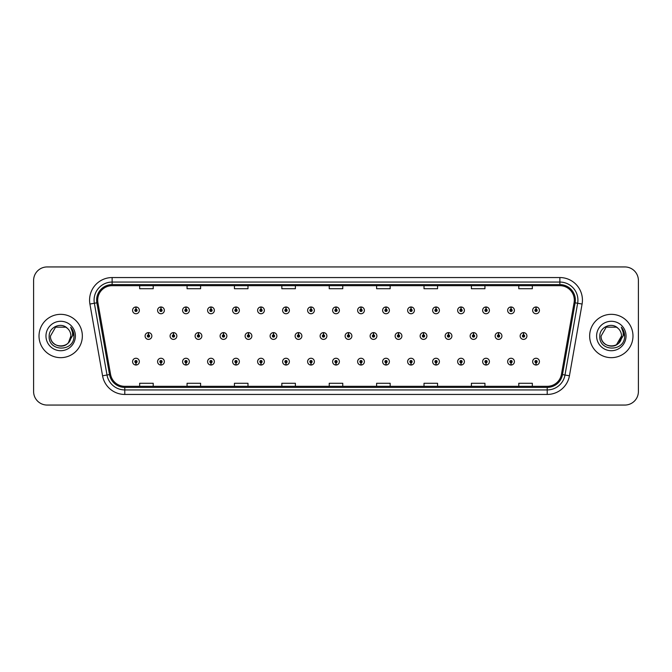 <?xml version="1.0" encoding="UTF-8"?>
<svg xmlns="http://www.w3.org/2000/svg" width="672" height="672" viewBox="0 0 672 672"><rect width="100%" height="100%" fill="white"/><g stroke="black" fill="none" stroke-linecap="round" stroke-linejoin="round"><path stroke-width="1.01" d="M160.919 362.762L160.818 365.022A3.385 3.385 0 0 0 161.12 365.022L161.02 362.762A1.126 1.126 0 0 0 162.095 361.637A1.126 1.126 0 0 0 160.969 360.511A1.126 1.126 0 0 0 159.844 361.637A1.126 1.126 0 0 0 160.919 362.762L160.952 362.09A0.454 0.454 0 0 1 160.516 361.637A0.454 0.454 0 0 1 160.969 361.183A0.454 0.454 0 0 1 161.423 361.637A0.454 0.454 0 0 1 160.986 362.09L161.02 362.762M185.926 362.762L185.825 365.022A3.385 3.385 0 0 0 186.119 365.022L186.026 362.762A1.126 1.126 0 0 0 187.102 361.637A1.126 1.126 0 0 0 185.976 360.511A1.126 1.126 0 0 0 184.842 361.637A1.126 1.126 0 0 0 185.926 362.762L185.951 362.09A0.454 0.454 0 0 1 185.522 361.637A0.454 0.454 0 0 1 185.976 361.183A0.454 0.454 0 0 1 186.421 361.637A0.454 0.454 0 0 1 185.993 362.09L186.026 362.762M210.932 362.762L210.832 365.022A3.385 3.385 0 0 0 211.126 365.022L211.025 362.762A1.126 1.126 0 0 0 212.108 361.637A1.126 1.126 0 0 0 210.974 360.511A1.126 1.126 0 0 0 209.849 361.637A1.126 1.126 0 0 0 210.932 362.762L210.958 362.09A0.454 0.454 0 0 1 210.529 361.637A0.454 0.454 0 0 1 210.974 361.183A0.454 0.454 0 0 1 211.428 361.637A0.454 0.454 0 0 1 211 362.09L211.025 362.762M235.931 362.762L235.838 365.022A3.385 3.385 0 0 0 236.132 365.022L236.032 362.762A1.126 1.126 0 0 0 237.107 361.637A1.126 1.126 0 0 0 235.981 360.511A1.126 1.126 0 0 0 234.856 361.637A1.126 1.126 0 0 0 235.931 362.762L235.964 362.09A0.454 0.454 0 0 1 235.528 361.637A0.454 0.454 0 0 1 235.981 361.183A0.454 0.454 0 0 1 236.435 361.637A0.454 0.454 0 0 1 235.998 362.09L236.032 362.762M260.938 362.762L260.837 365.022A3.385 3.385 0 0 0 261.131 365.022L261.038 362.762A1.126 1.126 0 0 0 262.114 361.637A1.126 1.126 0 0 0 260.988 360.511A1.126 1.126 0 0 0 259.862 361.637A1.126 1.126 0 0 0 260.938 362.762L260.971 362.09A0.454 0.454 0 0 1 260.534 361.637A0.454 0.454 0 0 1 260.988 361.183A0.454 0.454 0 0 1 261.442 361.637A0.454 0.454 0 0 1 261.005 362.09L261.038 362.762M285.944 362.762L285.844 365.022A3.385 3.385 0 0 0 286.138 365.022L286.037 362.762A1.126 1.126 0 0 0 287.12 361.637A1.126 1.126 0 0 0 285.995 360.511A1.126 1.126 0 0 0 284.861 361.637A1.126 1.126 0 0 0 285.944 362.762L285.97 362.09A0.454 0.454 0 0 1 285.541 361.637A0.454 0.454 0 0 1 285.995 361.183A0.454 0.454 0 0 1 286.44 361.637A0.454 0.454 0 0 1 286.012 362.09L286.037 362.762M310.943 362.762L310.85 365.022A3.385 3.385 0 0 0 311.144 365.022L311.044 362.762A1.126 1.126 0 0 0 312.127 361.637A1.126 1.126 0 0 0 310.993 360.511A1.126 1.126 0 0 0 309.868 361.637A1.126 1.126 0 0 0 310.943 362.762L310.976 362.09A0.454 0.454 0 0 1 310.548 361.637A0.454 0.454 0 0 1 310.993 361.183A0.454 0.454 0 0 1 311.447 361.637A0.454 0.454 0 0 1 311.018 362.09L311.044 362.762M335.95 362.762L335.849 365.022A3.385 3.385 0 0 0 336.151 365.022L336.05 362.762A1.126 1.126 0 0 0 337.126 361.637A1.126 1.126 0 0 0 336 360.511A1.126 1.126 0 0 0 334.874 361.637A1.126 1.126 0 0 0 335.95 362.762L335.983 362.09A0.454 0.454 0 0 1 335.546 361.637A0.454 0.454 0 0 1 336 361.183A0.454 0.454 0 0 1 336.454 361.637A0.454 0.454 0 0 1 336.017 362.09L336.05 362.762M360.956 362.762L360.856 365.022A3.385 3.385 0 0 0 361.15 365.022L361.057 362.762A1.126 1.126 0 0 0 362.132 361.637A1.126 1.126 0 0 0 361.007 360.511A1.126 1.126 0 0 0 359.873 361.637A1.126 1.126 0 0 0 360.956 362.762L360.982 362.09A0.454 0.454 0 0 1 360.553 361.637A0.454 0.454 0 0 1 361.007 361.183A0.454 0.454 0 0 1 361.452 361.637A0.454 0.454 0 0 1 361.024 362.09L361.057 362.762M385.963 362.762L385.862 365.022A3.385 3.385 0 0 0 386.156 365.022L386.056 362.762A1.126 1.126 0 0 0 387.139 361.637A1.126 1.126 0 0 0 386.005 360.511A1.126 1.126 0 0 0 384.88 361.637A1.126 1.126 0 0 0 385.963 362.762L385.988 362.09A0.454 0.454 0 0 1 385.56 361.637A0.454 0.454 0 0 1 386.005 361.183A0.454 0.454 0 0 1 386.459 361.637A0.454 0.454 0 0 1 386.03 362.09L386.056 362.762M410.962 362.762L410.869 365.022A3.385 3.385 0 0 0 411.163 365.022L411.062 362.762A1.126 1.126 0 0 0 412.138 361.637A1.126 1.126 0 0 0 411.012 360.511A1.126 1.126 0 0 0 409.886 361.637A1.126 1.126 0 0 0 410.962 362.762L410.995 362.09A0.454 0.454 0 0 1 410.558 361.637A0.454 0.454 0 0 1 411.012 361.183A0.454 0.454 0 0 1 411.466 361.637A0.454 0.454 0 0 1 411.029 362.09L411.062 362.762M435.968 362.762L435.868 365.022A3.385 3.385 0 0 0 436.162 365.022L436.069 362.762A1.126 1.126 0 0 0 437.144 361.637A1.126 1.126 0 0 0 436.019 360.511A1.126 1.126 0 0 0 434.893 361.637A1.126 1.126 0 0 0 435.968 362.762L436.002 362.09A0.454 0.454 0 0 1 435.565 361.637A0.454 0.454 0 0 1 436.019 361.183A0.454 0.454 0 0 1 436.472 361.637A0.454 0.454 0 0 1 436.036 362.09L436.069 362.762M460.975 362.762L460.874 365.022A3.385 3.385 0 0 0 461.168 365.022L461.068 362.762A1.126 1.126 0 0 0 462.151 361.637A1.126 1.126 0 0 0 461.026 360.511A1.126 1.126 0 0 0 459.892 361.637A1.126 1.126 0 0 0 460.975 362.762L461 362.09A0.454 0.454 0 0 1 460.572 361.637A0.454 0.454 0 0 1 461.026 361.183A0.454 0.454 0 0 1 461.471 361.637A0.454 0.454 0 0 1 461.042 362.09L461.068 362.762M485.974 362.762L485.881 365.022A3.385 3.385 0 0 0 486.175 365.022L486.074 362.762A1.126 1.126 0 0 0 487.158 361.637A1.126 1.126 0 0 0 486.024 360.511A1.126 1.126 0 0 0 484.898 361.637A1.126 1.126 0 0 0 485.974 362.762L486.007 362.09A0.454 0.454 0 0 1 485.579 361.637A0.454 0.454 0 0 1 486.024 361.183A0.454 0.454 0 0 1 486.478 361.637A0.454 0.454 0 0 1 486.049 362.09L486.074 362.762M510.98 362.762L510.88 365.022A3.385 3.385 0 0 0 511.182 365.022L511.081 362.762A1.126 1.126 0 0 0 512.156 361.637A1.126 1.126 0 0 0 511.031 360.511A1.126 1.126 0 0 0 509.905 361.637A1.126 1.126 0 0 0 510.98 362.762L511.014 362.09A0.454 0.454 0 0 1 510.577 361.637A0.454 0.454 0 0 1 511.031 361.183A0.454 0.454 0 0 1 511.484 361.637A0.454 0.454 0 0 1 511.048 362.09L511.081 362.762M535.987 362.762L535.886 365.022A3.385 3.385 0 0 0 536.18 365.022L536.088 362.762A1.126 1.126 0 0 0 537.163 361.637A1.126 1.126 0 0 0 536.038 360.511A1.126 1.126 0 0 0 534.904 361.637A1.126 1.126 0 0 0 535.987 362.762L536.012 362.09A0.454 0.454 0 0 1 535.584 361.637A0.454 0.454 0 0 1 536.038 361.183A0.454 0.454 0 0 1 536.483 361.637A0.454 0.454 0 0 1 536.054 362.09L536.088 362.762M135.912 362.762L135.82 365.022A3.385 3.385 0 0 0 136.114 365.022L136.013 362.762A1.126 1.126 0 0 0 137.096 361.637A1.126 1.126 0 0 0 135.962 360.511A1.126 1.126 0 0 0 134.837 361.637A1.126 1.126 0 0 0 135.912 362.762L135.946 362.09A0.454 0.454 0 0 1 135.517 361.637A0.454 0.454 0 0 1 135.962 361.183A0.454 0.454 0 0 1 136.416 361.637A0.454 0.454 0 0 1 135.988 362.09L136.013 362.762M173.519 334.874L173.62 332.615A3.385 3.385 0 0 0 173.326 332.615L173.418 334.874A1.126 1.126 0 0 0 172.343 336A1.126 1.126 0 0 0 173.468 337.126A1.126 1.126 0 0 0 174.602 336A1.126 1.126 0 0 0 173.519 334.874L173.494 335.546A0.454 0.454 0 0 1 173.922 336A0.454 0.454 0 0 1 173.468 336.454A0.454 0.454 0 0 1 173.023 336A0.454 0.454 0 0 1 173.452 335.546L173.418 334.874M198.526 334.874L198.626 332.615A3.385 3.385 0 0 0 198.324 332.615L198.425 334.874A1.126 1.126 0 0 0 197.35 336A1.126 1.126 0 0 0 198.475 337.126A1.126 1.126 0 0 0 199.601 336A1.126 1.126 0 0 0 198.526 334.874L198.492 335.546A0.454 0.454 0 0 1 198.929 336A0.454 0.454 0 0 1 198.475 336.454A0.454 0.454 0 0 1 198.022 336A0.454 0.454 0 0 1 198.458 335.546L198.425 334.874M223.532 334.874L223.625 332.615A3.385 3.385 0 0 0 223.331 332.615L223.432 334.874A1.126 1.126 0 0 0 222.348 336A1.126 1.126 0 0 0 223.482 337.126A1.126 1.126 0 0 0 224.608 336A1.126 1.126 0 0 0 223.532 334.874L223.499 335.546A0.454 0.454 0 0 1 223.936 336A0.454 0.454 0 0 1 223.482 336.454A0.454 0.454 0 0 1 223.028 336A0.454 0.454 0 0 1 223.457 335.546L223.432 334.874M248.531 334.874L248.632 332.615A3.385 3.385 0 0 0 248.338 332.615L248.438 334.874A1.126 1.126 0 0 0 247.355 336A1.126 1.126 0 0 0 248.48 337.126A1.126 1.126 0 0 0 249.614 336A1.126 1.126 0 0 0 248.531 334.874L248.506 335.546A0.454 0.454 0 0 1 248.934 336A0.454 0.454 0 0 1 248.48 336.454A0.454 0.454 0 0 1 248.035 336A0.454 0.454 0 0 1 248.464 335.546L248.438 334.874M273.538 334.874L273.638 332.615A3.385 3.385 0 0 0 273.344 332.615L273.437 334.874A1.126 1.126 0 0 0 272.362 336A1.126 1.126 0 0 0 273.487 337.126A1.126 1.126 0 0 0 274.621 336A1.126 1.126 0 0 0 273.538 334.874L273.512 335.546A0.454 0.454 0 0 1 273.941 336A0.454 0.454 0 0 1 273.487 336.454A0.454 0.454 0 0 1 273.034 336A0.454 0.454 0 0 1 273.47 335.546L273.437 334.874M298.544 334.874L298.645 332.615A3.385 3.385 0 0 0 298.343 332.615L298.444 334.874A1.126 1.126 0 0 0 297.368 336A1.126 1.126 0 0 0 298.494 337.126A1.126 1.126 0 0 0 299.62 336A1.126 1.126 0 0 0 298.544 334.874L298.511 335.546A0.454 0.454 0 0 1 298.948 336A0.454 0.454 0 0 1 298.494 336.454A0.454 0.454 0 0 1 298.04 336A0.454 0.454 0 0 1 298.477 335.546L298.444 334.874M323.551 334.874L323.644 332.615A3.385 3.385 0 0 0 323.35 332.615L323.45 334.874A1.126 1.126 0 0 0 322.367 336A1.126 1.126 0 0 0 323.501 337.126A1.126 1.126 0 0 0 324.626 336A1.126 1.126 0 0 0 323.551 334.874L323.518 335.546A0.454 0.454 0 0 1 323.946 336A0.454 0.454 0 0 1 323.501 336.454A0.454 0.454 0 0 1 323.047 336A0.454 0.454 0 0 1 323.476 335.546L323.45 334.874M348.55 334.874L348.65 332.615A3.385 3.385 0 0 0 348.356 332.615L348.449 334.874A1.126 1.126 0 0 0 347.374 336A1.126 1.126 0 0 0 348.499 337.126A1.126 1.126 0 0 0 349.633 336A1.126 1.126 0 0 0 348.55 334.874L348.524 335.546A0.454 0.454 0 0 1 348.953 336A0.454 0.454 0 0 1 348.499 336.454A0.454 0.454 0 0 1 348.054 336A0.454 0.454 0 0 1 348.482 335.546L348.449 334.874M373.556 334.874L373.657 332.615A3.385 3.385 0 0 0 373.355 332.615L373.456 334.874A1.126 1.126 0 0 0 372.38 336A1.126 1.126 0 0 0 373.506 337.126A1.126 1.126 0 0 0 374.632 336A1.126 1.126 0 0 0 373.556 334.874L373.523 335.546A0.454 0.454 0 0 1 373.96 336A0.454 0.454 0 0 1 373.506 336.454A0.454 0.454 0 0 1 373.052 336A0.454 0.454 0 0 1 373.489 335.546L373.456 334.874M398.563 334.874L398.656 332.615A3.385 3.385 0 0 0 398.362 332.615L398.462 334.874A1.126 1.126 0 0 0 397.379 336A1.126 1.126 0 0 0 398.513 337.126A1.126 1.126 0 0 0 399.638 336A1.126 1.126 0 0 0 398.563 334.874L398.53 335.546A0.454 0.454 0 0 1 398.966 336A0.454 0.454 0 0 1 398.513 336.454A0.454 0.454 0 0 1 398.059 336A0.454 0.454 0 0 1 398.488 335.546L398.462 334.874M423.562 334.874L423.662 332.615A3.385 3.385 0 0 0 423.368 332.615L423.469 334.874A1.126 1.126 0 0 0 422.386 336A1.126 1.126 0 0 0 423.52 337.126A1.126 1.126 0 0 0 424.645 336A1.126 1.126 0 0 0 423.562 334.874L423.536 335.546A0.454 0.454 0 0 1 423.965 336A0.454 0.454 0 0 1 423.52 336.454A0.454 0.454 0 0 1 423.066 336A0.454 0.454 0 0 1 423.494 335.546L423.469 334.874M448.568 334.874L448.669 332.615A3.385 3.385 0 0 0 448.375 332.615L448.468 334.874A1.126 1.126 0 0 0 447.392 336A1.126 1.126 0 0 0 448.518 337.126A1.126 1.126 0 0 0 449.652 336A1.126 1.126 0 0 0 448.568 334.874L448.543 335.546A0.454 0.454 0 0 1 448.972 336A0.454 0.454 0 0 1 448.518 336.454A0.454 0.454 0 0 1 448.064 336A0.454 0.454 0 0 1 448.501 335.546L448.468 334.874M473.575 334.874L473.676 332.615A3.385 3.385 0 0 0 473.374 332.615L473.474 334.874A1.126 1.126 0 0 0 472.399 336A1.126 1.126 0 0 0 473.525 337.126A1.126 1.126 0 0 0 474.65 336A1.126 1.126 0 0 0 473.575 334.874L473.542 335.546A0.454 0.454 0 0 1 473.978 336A0.454 0.454 0 0 1 473.525 336.454A0.454 0.454 0 0 1 473.071 336A0.454 0.454 0 0 1 473.508 335.546L473.474 334.874M498.582 334.874L498.674 332.615A3.385 3.385 0 0 0 498.38 332.615L498.481 334.874A1.126 1.126 0 0 0 497.398 336A1.126 1.126 0 0 0 498.532 337.126A1.126 1.126 0 0 0 499.657 336A1.126 1.126 0 0 0 498.582 334.874L498.548 335.546A0.454 0.454 0 0 1 498.977 336A0.454 0.454 0 0 1 498.532 336.454A0.454 0.454 0 0 1 498.078 336A0.454 0.454 0 0 1 498.506 335.546L498.481 334.874M523.58 334.874L523.681 332.615A3.385 3.385 0 0 0 523.387 332.615L523.488 334.874A1.126 1.126 0 0 0 522.404 336A1.126 1.126 0 0 0 523.53 337.126A1.126 1.126 0 0 0 524.664 336A1.126 1.126 0 0 0 523.58 334.874L523.555 335.546A0.454 0.454 0 0 1 523.984 336A0.454 0.454 0 0 1 523.53 336.454A0.454 0.454 0 0 1 523.085 336A0.454 0.454 0 0 1 523.513 335.546L523.488 334.874M148.512 334.874L148.613 332.615A3.385 3.385 0 0 0 148.319 332.615L148.42 334.874A1.126 1.126 0 0 0 147.336 336A1.126 1.126 0 0 0 148.47 337.126A1.126 1.126 0 0 0 149.596 336A1.126 1.126 0 0 0 148.512 334.874L148.487 335.546A0.454 0.454 0 0 1 148.915 336A0.454 0.454 0 0 1 148.47 336.454A0.454 0.454 0 0 1 148.016 336A0.454 0.454 0 0 1 148.445 335.546L148.42 334.874M161.02 309.238L161.12 306.978A3.385 3.385 0 0 0 160.818 306.978L160.919 309.238A1.126 1.126 0 0 0 159.844 310.363A1.126 1.126 0 0 0 160.969 311.489A1.126 1.126 0 0 0 162.095 310.363A1.126 1.126 0 0 0 161.02 309.238L160.986 309.91A0.454 0.454 0 0 1 161.423 310.363A0.454 0.454 0 0 1 160.969 310.817A0.454 0.454 0 0 1 160.516 310.363A0.454 0.454 0 0 1 160.952 309.91L160.919 309.238M186.026 309.238L186.119 306.978A3.385 3.385 0 0 0 185.825 306.978L185.926 309.238A1.126 1.126 0 0 0 184.842 310.363A1.126 1.126 0 0 0 185.976 311.489A1.126 1.126 0 0 0 187.102 310.363A1.126 1.126 0 0 0 186.026 309.238L185.993 309.91A0.454 0.454 0 0 1 186.421 310.363A0.454 0.454 0 0 1 185.976 310.817A0.454 0.454 0 0 1 185.522 310.363A0.454 0.454 0 0 1 185.951 309.91L185.926 309.238M211.025 309.238L211.126 306.978A3.385 3.385 0 0 0 210.832 306.978L210.932 309.238A1.126 1.126 0 0 0 209.849 310.363A1.126 1.126 0 0 0 210.974 311.489A1.126 1.126 0 0 0 212.108 310.363A1.126 1.126 0 0 0 211.025 309.238L211 309.91A0.454 0.454 0 0 1 211.428 310.363A0.454 0.454 0 0 1 210.974 310.817A0.454 0.454 0 0 1 210.529 310.363A0.454 0.454 0 0 1 210.958 309.91L210.932 309.238M236.032 309.238L236.132 306.978A3.385 3.385 0 0 0 235.838 306.978L235.931 309.238A1.126 1.126 0 0 0 234.856 310.363A1.126 1.126 0 0 0 235.981 311.489A1.126 1.126 0 0 0 237.107 310.363A1.126 1.126 0 0 0 236.032 309.238L235.998 309.91A0.454 0.454 0 0 1 236.435 310.363A0.454 0.454 0 0 1 235.981 310.817A0.454 0.454 0 0 1 235.528 310.363A0.454 0.454 0 0 1 235.964 309.91L235.931 309.238M261.038 309.238L261.131 306.978A3.385 3.385 0 0 0 260.837 306.978L260.938 309.238A1.126 1.126 0 0 0 259.862 310.363A1.126 1.126 0 0 0 260.988 311.489A1.126 1.126 0 0 0 262.114 310.363A1.126 1.126 0 0 0 261.038 309.238L261.005 309.91A0.454 0.454 0 0 1 261.442 310.363A0.454 0.454 0 0 1 260.988 310.817A0.454 0.454 0 0 1 260.534 310.363A0.454 0.454 0 0 1 260.971 309.91L260.938 309.238M286.037 309.238L286.138 306.978A3.385 3.385 0 0 0 285.844 306.978L285.944 309.238A1.126 1.126 0 0 0 284.861 310.363A1.126 1.126 0 0 0 285.995 311.489A1.126 1.126 0 0 0 287.12 310.363A1.126 1.126 0 0 0 286.037 309.238L286.012 309.91A0.454 0.454 0 0 1 286.44 310.363A0.454 0.454 0 0 1 285.995 310.817A0.454 0.454 0 0 1 285.541 310.363A0.454 0.454 0 0 1 285.97 309.91L285.944 309.238M311.044 309.238L311.144 306.978A3.385 3.385 0 0 0 310.85 306.978L310.943 309.238A1.126 1.126 0 0 0 309.868 310.363A1.126 1.126 0 0 0 310.993 311.489A1.126 1.126 0 0 0 312.127 310.363A1.126 1.126 0 0 0 311.044 309.238L311.018 309.91A0.454 0.454 0 0 1 311.447 310.363A0.454 0.454 0 0 1 310.993 310.817A0.454 0.454 0 0 1 310.548 310.363A0.454 0.454 0 0 1 310.976 309.91L310.943 309.238M336.05 309.238L336.151 306.978A3.385 3.385 0 0 0 335.849 306.978L335.95 309.238A1.126 1.126 0 0 0 334.874 310.363A1.126 1.126 0 0 0 336 311.489A1.126 1.126 0 0 0 337.126 310.363A1.126 1.126 0 0 0 336.05 309.238L336.017 309.91A0.454 0.454 0 0 1 336.454 310.363A0.454 0.454 0 0 1 336 310.817A0.454 0.454 0 0 1 335.546 310.363A0.454 0.454 0 0 1 335.983 309.91L335.95 309.238M361.057 309.238L361.15 306.978A3.385 3.385 0 0 0 360.856 306.978L360.956 309.238A1.126 1.126 0 0 0 359.873 310.363A1.126 1.126 0 0 0 361.007 311.489A1.126 1.126 0 0 0 362.132 310.363A1.126 1.126 0 0 0 361.057 309.238L361.024 309.91A0.454 0.454 0 0 1 361.452 310.363A0.454 0.454 0 0 1 361.007 310.817A0.454 0.454 0 0 1 360.553 310.363A0.454 0.454 0 0 1 360.982 309.91L360.956 309.238M386.056 309.238L386.156 306.978A3.385 3.385 0 0 0 385.862 306.978L385.963 309.238A1.126 1.126 0 0 0 384.88 310.363A1.126 1.126 0 0 0 386.005 311.489A1.126 1.126 0 0 0 387.139 310.363A1.126 1.126 0 0 0 386.056 309.238L386.03 309.91A0.454 0.454 0 0 1 386.459 310.363A0.454 0.454 0 0 1 386.005 310.817A0.454 0.454 0 0 1 385.56 310.363A0.454 0.454 0 0 1 385.988 309.91L385.963 309.238M411.062 309.238L411.163 306.978A3.385 3.385 0 0 0 410.869 306.978L410.962 309.238A1.126 1.126 0 0 0 409.886 310.363A1.126 1.126 0 0 0 411.012 311.489A1.126 1.126 0 0 0 412.138 310.363A1.126 1.126 0 0 0 411.062 309.238L411.029 309.91A0.454 0.454 0 0 1 411.466 310.363A0.454 0.454 0 0 1 411.012 310.817A0.454 0.454 0 0 1 410.558 310.363A0.454 0.454 0 0 1 410.995 309.91L410.962 309.238M436.069 309.238L436.162 306.978A3.385 3.385 0 0 0 435.868 306.978L435.968 309.238A1.126 1.126 0 0 0 434.893 310.363A1.126 1.126 0 0 0 436.019 311.489A1.126 1.126 0 0 0 437.144 310.363A1.126 1.126 0 0 0 436.069 309.238L436.036 309.91A0.454 0.454 0 0 1 436.472 310.363A0.454 0.454 0 0 1 436.019 310.817A0.454 0.454 0 0 1 435.565 310.363A0.454 0.454 0 0 1 436.002 309.91L435.968 309.238M461.068 309.238L461.168 306.978A3.385 3.385 0 0 0 460.874 306.978L460.975 309.238A1.126 1.126 0 0 0 459.892 310.363A1.126 1.126 0 0 0 461.026 311.489A1.126 1.126 0 0 0 462.151 310.363A1.126 1.126 0 0 0 461.068 309.238L461.042 309.91A0.454 0.454 0 0 1 461.471 310.363A0.454 0.454 0 0 1 461.026 310.817A0.454 0.454 0 0 1 460.572 310.363A0.454 0.454 0 0 1 461 309.91L460.975 309.238M486.074 309.238L486.175 306.978A3.385 3.385 0 0 0 485.881 306.978L485.974 309.238A1.126 1.126 0 0 0 484.898 310.363A1.126 1.126 0 0 0 486.024 311.489A1.126 1.126 0 0 0 487.158 310.363A1.126 1.126 0 0 0 486.074 309.238L486.049 309.91A0.454 0.454 0 0 1 486.478 310.363A0.454 0.454 0 0 1 486.024 310.817A0.454 0.454 0 0 1 485.579 310.363A0.454 0.454 0 0 1 486.007 309.91L485.974 309.238M511.081 309.238L511.182 306.978A3.385 3.385 0 0 0 510.88 306.978L510.98 309.238A1.126 1.126 0 0 0 509.905 310.363A1.126 1.126 0 0 0 511.031 311.489A1.126 1.126 0 0 0 512.156 310.363A1.126 1.126 0 0 0 511.081 309.238L511.048 309.91A0.454 0.454 0 0 1 511.484 310.363A0.454 0.454 0 0 1 511.031 310.817A0.454 0.454 0 0 1 510.577 310.363A0.454 0.454 0 0 1 511.014 309.91L510.98 309.238M536.088 309.238L536.18 306.978A3.385 3.385 0 0 0 535.886 306.978L535.987 309.238A1.126 1.126 0 0 0 534.904 310.363A1.126 1.126 0 0 0 536.038 311.489A1.126 1.126 0 0 0 537.163 310.363A1.126 1.126 0 0 0 536.088 309.238L536.054 309.91A0.454 0.454 0 0 1 536.483 310.363A0.454 0.454 0 0 1 536.038 310.817A0.454 0.454 0 0 1 535.584 310.363A0.454 0.454 0 0 1 536.012 309.91L535.987 309.238M136.013 309.238L136.114 306.978A3.385 3.385 0 0 0 135.82 306.978L135.912 309.238A1.126 1.126 0 0 0 134.837 310.363A1.126 1.126 0 0 0 135.962 311.489A1.126 1.126 0 0 0 137.096 310.363A1.126 1.126 0 0 0 136.013 309.238L135.988 309.91A0.454 0.454 0 0 1 136.416 310.363A0.454 0.454 0 0 1 135.962 310.817A0.454 0.454 0 0 1 135.517 310.363A0.454 0.454 0 0 1 135.946 309.91L135.912 309.238M39.018 336A21.664 21.664 0 0 0 60.682 357.664A21.664 21.664 0 0 0 82.345 336A21.664 21.664 0 0 0 60.682 314.336A21.664 21.664 0 0 0 39.018 336A21.664 21.664 0 0 0 60.682 357.664A21.664 21.664 0 0 0 82.345 336A21.664 21.664 0 0 0 60.682 314.336A21.664 21.664 0 0 0 39.018 336M589.655 336A21.664 21.664 0 0 0 611.318 357.664A21.664 21.664 0 0 0 632.982 336A21.664 21.664 0 0 0 611.318 314.336A21.664 21.664 0 0 0 589.655 336A21.664 21.664 0 0 0 611.318 357.664A21.664 21.664 0 0 0 632.982 336A21.664 21.664 0 0 0 611.318 314.336A21.664 21.664 0 0 0 589.655 336M97.692 300.115A14.44 14.44 0 0 1 112.132 285.676L559.868 285.676A14.44 14.44 0 0 1 574.09 302.627L561.439 374.388A14.44 14.44 0 0 1 547.21 386.324L124.79 386.324A14.44 14.44 0 0 1 110.561 374.388L97.91 302.627A14.44 14.44 0 0 1 97.692 300.115M96.625 300.115A15.506 15.506 0 0 0 96.86 302.812L109.519 374.573A15.506 15.506 0 0 0 124.79 387.391L547.21 387.391A15.506 15.506 0 0 0 562.481 374.573L575.14 302.812A15.506 15.506 0 0 0 559.868 284.609L112.132 284.609A15.506 15.506 0 0 0 96.625 300.115M89.914 304.038A22.571 22.571 0 0 1 112.132 277.553L559.868 277.553A22.571 22.571 0 0 1 582.086 304.038L569.436 375.799A22.571 22.571 0 0 1 547.21 394.447L124.79 394.447A22.571 22.571 0 0 1 102.564 375.799L89.914 304.038L94.357 303.257A18.052 18.052 0 0 1 112.132 282.064L559.868 282.064A18.052 18.052 0 0 1 577.643 303.257L564.992 375.018A18.052 18.052 0 0 1 547.21 389.936L124.79 389.936A18.052 18.052 0 0 1 107.008 375.018L94.357 303.257A18.052 18.052 0 0 1 94.08 300.115M638.4 280.484A13.541 13.541 0 0 0 624.859 266.944L47.141 266.944A13.541 13.541 0 0 0 33.6 280.484L33.6 391.516A13.541 13.541 0 0 0 47.141 405.056L624.859 405.056A13.541 13.541 0 0 0 638.4 391.516L638.4 280.484L638.4 391.516M329.23 285.676L329.23 288.733L342.77 288.733L342.77 285.676M281.837 285.676L281.837 288.733L295.378 288.733L295.378 285.676M234.444 285.676L234.444 288.733L247.985 288.733L247.985 285.676M187.06 285.676L187.06 288.733L200.6 288.733L200.6 285.676M139.667 285.676L139.667 288.733L153.208 288.733L153.208 285.676M376.622 285.676L376.622 288.733L390.163 288.733L390.163 285.676M424.015 285.676L424.015 288.733L437.556 288.733L437.556 285.676M471.4 285.676L471.4 288.733L484.94 288.733L484.94 285.676M518.792 285.676L518.792 288.733L532.333 288.733L532.333 285.676M342.77 386.324L342.77 383.267L329.23 383.267L329.23 386.324M295.378 386.324L295.378 383.267L281.837 383.267L281.837 386.324M247.985 386.324L247.985 383.267L234.444 383.267L234.444 386.324M200.6 386.324L200.6 383.267L187.06 383.267L187.06 386.324M153.208 386.324L153.208 383.267L139.667 383.267L139.667 386.324M390.163 386.324L390.163 383.267L376.622 383.267L376.622 386.324M437.556 386.324L437.556 383.267L424.015 383.267L424.015 386.324M484.94 386.324L484.94 383.267L471.4 383.267L471.4 386.324M532.333 386.324L532.333 383.267L518.792 383.267L518.792 386.324M33.6 280.484L33.6 391.516M624.859 266.944L47.141 266.944M47.141 405.056L624.859 405.056M139.348 310.363A3.385 3.385 0 0 0 136.114 306.978A3.385 3.385 0 0 1 139.348 310.363A3.385 3.385 0 0 1 135.962 313.748A3.385 3.385 0 0 1 132.577 310.363A3.385 3.385 0 0 1 135.82 306.978M151.855 336A3.385 3.385 0 0 0 148.613 332.615A3.385 3.385 0 0 1 151.855 336A3.385 3.385 0 0 1 148.47 339.385A3.385 3.385 0 0 1 145.085 336A3.385 3.385 0 0 1 148.319 332.615M132.577 361.637A3.385 3.385 0 0 0 135.82 365.022A3.385 3.385 0 0 1 132.577 361.637A3.385 3.385 0 0 1 135.962 358.252A3.385 3.385 0 0 1 139.348 361.637A3.385 3.385 0 0 1 136.114 365.022M164.354 310.363A3.385 3.385 0 0 0 161.12 306.978A3.385 3.385 0 0 1 164.354 310.363A3.385 3.385 0 0 1 160.969 313.748A3.385 3.385 0 0 1 157.584 310.363A3.385 3.385 0 0 1 160.818 306.978M189.361 310.363A3.385 3.385 0 0 0 186.119 306.978A3.385 3.385 0 0 1 189.361 310.363A3.385 3.385 0 0 1 185.976 313.748A3.385 3.385 0 0 1 182.591 310.363A3.385 3.385 0 0 1 185.825 306.978M214.36 310.363A3.385 3.385 0 0 0 211.126 306.978A3.385 3.385 0 0 1 214.36 310.363A3.385 3.385 0 0 1 210.974 313.748A3.385 3.385 0 0 1 207.589 310.363A3.385 3.385 0 0 1 210.832 306.978L210.907 308.784M239.366 310.363A3.385 3.385 0 0 0 236.132 306.978A3.385 3.385 0 0 1 239.366 310.363A3.385 3.385 0 0 1 235.981 313.748A3.385 3.385 0 0 1 232.596 310.363A3.385 3.385 0 0 1 235.838 306.978L235.914 308.784M176.854 336A3.385 3.385 0 0 0 173.62 332.615A3.385 3.385 0 0 1 176.854 336A3.385 3.385 0 0 1 173.468 339.385A3.385 3.385 0 0 1 170.083 336A3.385 3.385 0 0 1 173.326 332.615M201.86 336A3.385 3.385 0 0 0 198.626 332.615A3.385 3.385 0 0 1 201.86 336A3.385 3.385 0 0 1 198.475 339.385A3.385 3.385 0 0 1 195.09 336A3.385 3.385 0 0 1 198.324 332.615M226.867 336A3.385 3.385 0 0 0 223.625 332.615A3.385 3.385 0 0 1 226.867 336A3.385 3.385 0 0 1 223.482 339.385A3.385 3.385 0 0 1 220.097 336A3.385 3.385 0 0 1 223.331 332.615M68.502 342.552C63.084 349.877 49.946 345.19 50.476 336C49.854 349.163 71.509 349.163 70.888 336C71.509 349.163 49.854 349.163 50.476 336C49.854 349.163 71.509 349.163 70.888 336C71.509 349.163 49.854 349.163 50.476 336L55.583 327.163L65.78 327.163L67.368 328.289C61.102 321.728 49.048 327.138 49.165 336C48.014 351.75 73.55 352.162 73.962 336.764L73.987 336C73.945 332.657 72.836 329.717 70.644 327.18C72.307 329.918 72.895 332.858 72.408 336L68.502 342.552A10.206 10.206 0 0 0 70.888 336C71.509 349.163 49.854 349.163 50.476 336L55.583 327.163L65.78 327.163L67.368 328.289L65.78 327.163L55.583 327.163L50.476 336L55.583 327.163M70.888 336L68.477 342.586L70.888 336A10.206 10.206 0 0 0 67.368 328.289L65.78 327.163L55.583 327.163L50.476 336M45.965 336A14.717 14.717 0 0 0 60.682 350.717A14.717 14.717 0 0 0 75.398 336A14.717 14.717 0 0 0 60.682 321.283A14.717 14.717 0 0 0 45.965 336M70.745 327.298L73.979 336.386L70.745 327.298M619.139 342.552C613.721 349.877 600.583 345.19 601.112 336C600.491 349.163 622.146 349.163 621.524 336C622.146 349.163 600.491 349.163 601.112 336C600.491 349.163 622.146 349.163 621.524 336C622.146 349.163 600.491 349.163 601.112 336L606.22 327.163L616.417 327.163L618.005 328.289C611.738 321.728 599.684 327.138 599.802 336C598.651 351.75 624.187 352.162 624.607 336.764L624.624 336C624.59 332.657 623.473 329.717 621.281 327.18C622.952 329.918 623.532 332.858 623.045 336L619.139 342.552A10.206 10.206 0 0 0 621.524 336C622.146 349.163 600.491 349.163 601.112 336L606.22 327.163M616.417 344.837L621.524 336L619.114 342.586L621.524 336A10.206 10.206 0 0 0 618.005 328.289L616.417 327.163L606.22 327.163L601.112 336L606.22 327.163L616.417 327.163L618.005 328.289L616.417 327.163L606.22 327.163L601.112 336L606.22 327.163L616.417 327.163L618.005 328.289M596.602 336A14.717 14.717 0 0 0 611.318 350.717A14.717 14.717 0 0 0 626.035 336A14.717 14.717 0 0 0 611.318 321.283A14.717 14.717 0 0 0 596.602 336M621.382 327.298L624.616 336.386L621.382 327.298M264.373 310.363A3.385 3.385 0 0 0 261.131 306.978A3.385 3.385 0 0 1 264.373 310.363A3.385 3.385 0 0 1 260.988 313.748A3.385 3.385 0 0 1 257.603 310.363A3.385 3.385 0 0 1 260.837 306.978L260.921 308.784M289.38 310.363A3.385 3.385 0 0 0 286.138 306.978A3.385 3.385 0 0 1 289.38 310.363A3.385 3.385 0 0 1 285.995 313.748A3.385 3.385 0 0 1 282.61 310.363A3.385 3.385 0 0 1 285.844 306.978L285.919 308.784M314.378 310.363A3.385 3.385 0 0 0 311.144 306.978A3.385 3.385 0 0 1 314.378 310.363A3.385 3.385 0 0 1 310.993 313.748A3.385 3.385 0 0 1 307.608 310.363A3.385 3.385 0 0 1 310.85 306.978L310.926 308.784M251.866 336A3.385 3.385 0 0 0 248.632 332.615A3.385 3.385 0 0 1 251.866 336A3.385 3.385 0 0 1 248.48 339.385A3.385 3.385 0 0 1 245.104 336A3.385 3.385 0 0 1 248.338 332.615M276.872 336A3.385 3.385 0 0 0 273.638 332.615A3.385 3.385 0 0 1 276.872 336A3.385 3.385 0 0 1 273.487 339.385A3.385 3.385 0 0 1 270.102 336A3.385 3.385 0 0 1 273.344 332.615M301.879 336A3.385 3.385 0 0 0 298.645 332.615A3.385 3.385 0 0 1 301.879 336A3.385 3.385 0 0 1 298.494 339.385A3.385 3.385 0 0 1 295.109 336A3.385 3.385 0 0 1 298.343 332.615M339.385 310.363A3.385 3.385 0 0 0 336.151 306.978A3.385 3.385 0 0 1 339.385 310.363A3.385 3.385 0 0 1 336 313.748A3.385 3.385 0 0 1 332.615 310.363A3.385 3.385 0 0 1 335.849 306.978L335.933 308.784M364.392 310.363A3.385 3.385 0 0 0 361.15 306.978A3.385 3.385 0 0 1 364.392 310.363A3.385 3.385 0 0 1 361.007 313.748A3.385 3.385 0 0 1 357.622 310.363A3.385 3.385 0 0 1 360.856 306.978M389.39 310.363A3.385 3.385 0 0 0 386.156 306.978A3.385 3.385 0 0 1 389.39 310.363A3.385 3.385 0 0 1 386.005 313.748A3.385 3.385 0 0 1 382.62 310.363A3.385 3.385 0 0 1 385.862 306.978M414.397 310.363A3.385 3.385 0 0 0 411.163 306.978A3.385 3.385 0 0 1 414.397 310.363A3.385 3.385 0 0 1 411.012 313.748A3.385 3.385 0 0 1 407.627 310.363A3.385 3.385 0 0 1 410.869 306.978M439.404 310.363A3.385 3.385 0 0 0 436.162 306.978A3.385 3.385 0 0 1 439.404 310.363A3.385 3.385 0 0 1 436.019 313.748A3.385 3.385 0 0 1 432.634 310.363A3.385 3.385 0 0 1 435.868 306.978M326.886 336A3.385 3.385 0 0 0 323.644 332.615A3.385 3.385 0 0 1 326.886 336A3.385 3.385 0 0 1 323.501 339.385A3.385 3.385 0 0 1 320.116 336A3.385 3.385 0 0 1 323.35 332.615M351.884 336A3.385 3.385 0 0 0 348.65 332.615A3.385 3.385 0 0 1 351.884 336A3.385 3.385 0 0 1 348.499 339.385A3.385 3.385 0 0 1 345.114 336A3.385 3.385 0 0 1 348.356 332.615M376.891 336A3.385 3.385 0 0 0 373.657 332.615A3.385 3.385 0 0 1 376.891 336A3.385 3.385 0 0 1 373.506 339.385A3.385 3.385 0 0 1 370.121 336A3.385 3.385 0 0 1 373.355 332.615M401.898 336A3.385 3.385 0 0 0 398.656 332.615A3.385 3.385 0 0 1 401.898 336A3.385 3.385 0 0 1 398.513 339.385A3.385 3.385 0 0 1 395.128 336A3.385 3.385 0 0 1 398.362 332.615M426.896 336A3.385 3.385 0 0 0 423.662 332.615A3.385 3.385 0 0 1 426.896 336A3.385 3.385 0 0 1 423.52 339.385A3.385 3.385 0 0 1 420.134 336A3.385 3.385 0 0 1 423.368 332.615M464.411 310.363A3.385 3.385 0 0 0 461.168 306.978A3.385 3.385 0 0 1 464.411 310.363A3.385 3.385 0 0 1 461.026 313.748A3.385 3.385 0 0 1 457.64 310.363A3.385 3.385 0 0 1 460.874 306.978M489.409 310.363A3.385 3.385 0 0 0 486.175 306.978A3.385 3.385 0 0 1 489.409 310.363A3.385 3.385 0 0 1 486.024 313.748A3.385 3.385 0 0 1 482.639 310.363A3.385 3.385 0 0 1 485.881 306.978M514.416 310.363A3.385 3.385 0 0 0 511.182 306.978A3.385 3.385 0 0 1 514.416 310.363A3.385 3.385 0 0 1 511.031 313.748A3.385 3.385 0 0 1 507.646 310.363A3.385 3.385 0 0 1 510.88 306.978M539.423 310.363A3.385 3.385 0 0 0 536.18 306.978A3.385 3.385 0 0 1 539.423 310.363A3.385 3.385 0 0 1 536.038 313.748A3.385 3.385 0 0 1 532.652 310.363A3.385 3.385 0 0 1 535.886 306.978M451.903 336A3.385 3.385 0 0 0 448.669 332.615A3.385 3.385 0 0 1 451.903 336A3.385 3.385 0 0 1 448.518 339.385A3.385 3.385 0 0 1 445.133 336A3.385 3.385 0 0 1 448.375 332.615M476.91 336A3.385 3.385 0 0 0 473.676 332.615A3.385 3.385 0 0 1 476.91 336A3.385 3.385 0 0 1 473.525 339.385A3.385 3.385 0 0 1 470.14 336A3.385 3.385 0 0 1 473.374 332.615M501.917 336A3.385 3.385 0 0 0 498.674 332.615A3.385 3.385 0 0 1 501.917 336A3.385 3.385 0 0 1 498.532 339.385A3.385 3.385 0 0 1 495.146 336A3.385 3.385 0 0 1 498.38 332.615M526.915 336A3.385 3.385 0 0 0 523.681 332.615A3.385 3.385 0 0 1 526.915 336A3.385 3.385 0 0 1 523.53 339.385A3.385 3.385 0 0 1 520.145 336A3.385 3.385 0 0 1 523.387 332.615M157.584 361.637A3.385 3.385 0 0 0 160.818 365.022A3.385 3.385 0 0 1 157.584 361.637A3.385 3.385 0 0 1 160.969 358.252A3.385 3.385 0 0 1 164.354 361.637A3.385 3.385 0 0 1 161.12 365.022M182.591 361.637A3.385 3.385 0 0 0 185.825 365.022A3.385 3.385 0 0 1 182.591 361.637A3.385 3.385 0 0 1 185.976 358.252A3.385 3.385 0 0 1 189.361 361.637A3.385 3.385 0 0 1 186.119 365.022M207.589 361.637A3.385 3.385 0 0 0 210.832 365.022A3.385 3.385 0 0 1 207.589 361.637A3.385 3.385 0 0 1 210.974 358.252A3.385 3.385 0 0 1 214.36 361.637A3.385 3.385 0 0 1 211.126 365.022M232.596 361.637A3.385 3.385 0 0 0 235.838 365.022A3.385 3.385 0 0 1 232.596 361.637A3.385 3.385 0 0 1 235.981 358.252A3.385 3.385 0 0 1 239.366 361.637A3.385 3.385 0 0 1 236.132 365.022M257.603 361.637A3.385 3.385 0 0 0 260.837 365.022A3.385 3.385 0 0 1 257.603 361.637A3.385 3.385 0 0 1 260.988 358.252A3.385 3.385 0 0 1 264.373 361.637A3.385 3.385 0 0 1 261.131 365.022M282.61 361.637A3.385 3.385 0 0 0 285.844 365.022A3.385 3.385 0 0 1 282.61 361.637A3.385 3.385 0 0 1 285.995 358.252A3.385 3.385 0 0 1 289.38 361.637A3.385 3.385 0 0 1 286.138 365.022M307.608 361.637A3.385 3.385 0 0 0 310.85 365.022A3.385 3.385 0 0 1 307.608 361.637A3.385 3.385 0 0 1 310.993 358.252A3.385 3.385 0 0 1 314.378 361.637A3.385 3.385 0 0 1 311.144 365.022M332.615 361.637A3.385 3.385 0 0 0 335.849 365.022A3.385 3.385 0 0 1 332.615 361.637A3.385 3.385 0 0 1 336 358.252A3.385 3.385 0 0 1 339.385 361.637A3.385 3.385 0 0 1 336.151 365.022M357.622 361.637A3.385 3.385 0 0 0 360.856 365.022A3.385 3.385 0 0 1 357.622 361.637A3.385 3.385 0 0 1 361.007 358.252A3.385 3.385 0 0 1 364.392 361.637A3.385 3.385 0 0 1 361.15 365.022M382.62 361.637A3.385 3.385 0 0 0 385.862 365.022A3.385 3.385 0 0 1 382.62 361.637A3.385 3.385 0 0 1 386.005 358.252A3.385 3.385 0 0 1 389.39 361.637A3.385 3.385 0 0 1 386.156 365.022M407.627 361.637A3.385 3.385 0 0 0 410.869 365.022A3.385 3.385 0 0 1 407.627 361.637A3.385 3.385 0 0 1 411.012 358.252A3.385 3.385 0 0 1 414.397 361.637A3.385 3.385 0 0 1 411.163 365.022M432.634 361.637A3.385 3.385 0 0 0 435.868 365.022A3.385 3.385 0 0 1 432.634 361.637A3.385 3.385 0 0 1 436.019 358.252A3.385 3.385 0 0 1 439.404 361.637A3.385 3.385 0 0 1 436.162 365.022M457.64 361.637A3.385 3.385 0 0 0 460.874 365.022A3.385 3.385 0 0 1 457.64 361.637A3.385 3.385 0 0 1 461.026 358.252A3.385 3.385 0 0 1 464.411 361.637A3.385 3.385 0 0 1 461.168 365.022M482.639 361.637A3.385 3.385 0 0 0 485.881 365.022A3.385 3.385 0 0 1 482.639 361.637A3.385 3.385 0 0 1 486.024 358.252A3.385 3.385 0 0 1 489.409 361.637A3.385 3.385 0 0 1 486.175 365.022M507.646 361.637A3.385 3.385 0 0 0 510.88 365.022A3.385 3.385 0 0 1 507.646 361.637A3.385 3.385 0 0 1 511.031 358.252A3.385 3.385 0 0 1 514.416 361.637A3.385 3.385 0 0 1 511.182 365.022M532.652 361.637A3.385 3.385 0 0 0 535.886 365.022A3.385 3.385 0 0 1 532.652 361.637A3.385 3.385 0 0 1 536.038 358.252A3.385 3.385 0 0 1 539.423 361.637A3.385 3.385 0 0 1 536.18 365.022M559.868 277.553L559.868 284.609M94.357 303.257L96.86 302.812M124.79 394.447L124.79 387.391M547.21 387.391L547.21 394.447M562.481 374.573L569.436 375.799M102.564 375.799L109.519 374.573M575.14 302.812L582.086 304.038M112.132 277.553L112.132 284.609"/></g></svg>
